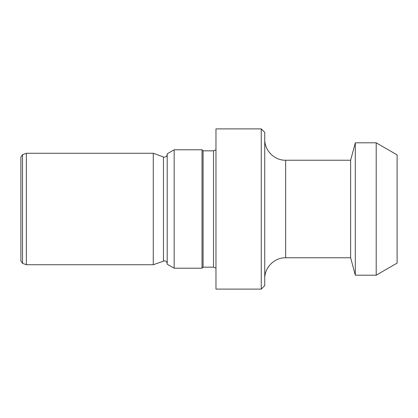 <?xml version="1.0" encoding="UTF-8"?>
<svg xmlns="http://www.w3.org/2000/svg" width="418" height="418" viewBox="0 0 418 418"><rect width="100%" height="100%" fill="white"/><g stroke="black" fill="none" stroke-linecap="round" stroke-linejoin="round"><path stroke-width="0.63" d="M376.2 142.815L397.1 154.885L397.1 263.115L376.2 275.185L376.2 142.815L355.3 142.815L355.3 275.185L376.2 275.185M350.634 257.765L285.635 257.765L285.635 160.235L350.634 160.235L350.634 257.765L355.3 275.185M261.25 128.885L264.735 132.365L264.735 285.635L261.25 289.115L261.25 128.885L215.965 128.885L215.965 289.115L261.25 289.115M174.165 149.785L174.165 268.215L167.2 264.197L167.2 153.803L174.165 149.785L202.035 149.785L203.08 150.83L203.08 267.17L213.535 267.17L215.965 268.157M202.035 149.785L202.035 268.215L203.08 267.17M22.52 154.66L22.52 263.34L20.9 261.025L20.9 156.975L22.52 154.66L26.35 153.265L153.265 153.265L153.265 264.735L164.415 260.853C166.092 261.004 167.017 261.934 167.2 263.643M26.35 153.265L26.35 264.735L153.265 264.735M203.08 150.83L213.535 150.83L213.535 267.17M167.2 154.357C167.017 156.066 166.092 156.996 164.415 157.147L163.459 156.975L163.459 261.025M285.635 160.235C274.469 160.522 264.448 150.501 264.735 139.335M213.535 150.83L215.965 149.843M174.165 268.215L202.035 268.215M22.52 263.34L26.35 264.735M163.459 156.975L153.265 153.265M285.635 257.765C274.469 257.478 264.448 267.499 264.735 278.665M350.634 160.235L355.3 142.815"/></g></svg>
